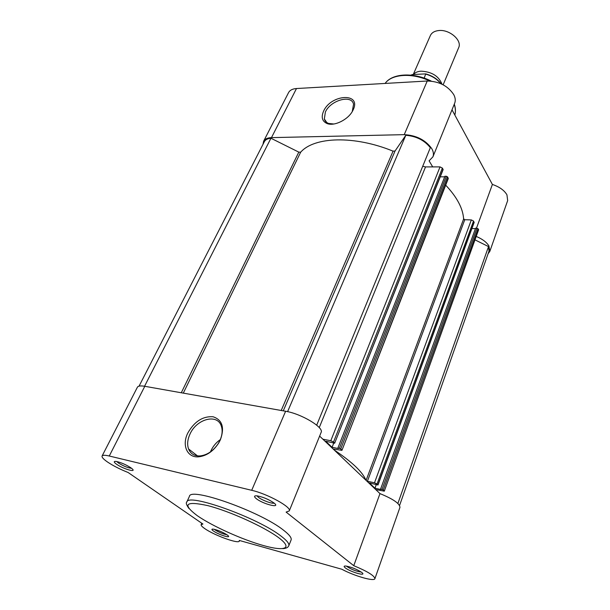 <?xml version="1.0" encoding="UTF-8"?>
<svg xmlns="http://www.w3.org/2000/svg" width="610" height="610" viewBox="0 0 610 610"><rect width="100%" height="100%" fill="white"/><g stroke="black" fill="none" stroke-linecap="round" stroke-linejoin="round"><path stroke-width="0.91" d="M116.563 464.225C113.651 462.113 113.498 461.175 116.106 461.412C120.856 462.426 125.751 464.53 130.784 467.725L132.042 468.701C137.174 473.009 123.128 468.922 116.563 464.225M116.724 461.518L118.439 463.005C123.517 466.132 127.894 467.9 131.577 468.312M213.462 531.035C211.517 529.64 211.411 529 213.134 529.106C217.633 529.991 222.261 531.897 227.042 534.825L227.85 535.45C232.036 538.897 218.654 534.764 213.462 531.035M214.285 529.297L215.132 529.968C219.31 532.5 223.245 534.101 226.928 534.749M345.237 567.826C343.628 566.515 343.804 565.912 345.763 566.027C351.444 567.064 356.766 569.206 361.73 572.432L361.76 572.462C367.487 576.862 350.353 572.02 345.237 567.826M346.503 566.118L347.105 566.659C351.978 569.717 356.667 571.501 361.15 572.005M256.231 498.606C253.691 496.494 254.012 495.587 257.191 495.869C263.238 497.074 268.842 499.445 273.981 502.975L274.035 503.021C281.462 508.77 263.024 504.142 256.231 498.606M257.016 495.846L258.358 497.257C261.98 500.223 272.174 504.012 274.164 503.128M220.362 439.863L218.807 442.837C213.454 451.125 206.782 455.784 198.784 456.814C187.217 458.011 181.635 445.262 187.773 433.092C194.331 421.548 202.749 416.104 213.027 416.752C222.322 419.832 224.77 427.534 220.362 439.863M189.984 434.107C187.483 439.566 187.011 444.515 188.559 448.96C190.594 453.84 194.453 456.158 200.149 455.922C207.499 454.984 213.63 450.699 218.54 443.089L219.974 440.359C222.292 435.075 222.742 430.317 221.323 426.077C217.427 413.336 196.588 418.872 189.984 434.107M220.317 439.589C216.23 442.441 213.111 446.169 210.946 450.759L210.458 451.896M289.277 510.905L321.119 432.406C324.23 427.511 301.279 413.71 285.61 411.262L144.791 386.298C140.613 385.596 138.15 385.901 137.395 387.22L102.091 456.013C101.649 457.203 103.448 459.193 107.49 461.991C113.185 465.796 120.063 469.296 128.108 472.491L202.924 524.051L201.163 524.63C200.881 525.423 202.085 526.75 204.777 528.611C214.194 535.313 238.777 544.234 239.318 541.078L239.273 540.437L341.768 569.221C354.471 576.038 374.38 581.788 374.914 578.654C374.38 575.634 367.334 571.318 353.762 565.691L286.105 512.095L289.277 510.905C291.908 507.314 267.592 493.879 251.709 490.31L109.274 456.013C105.073 455.029 102.686 455.029 102.091 456.013M288.774 545.797L291.092 539.987C291.854 537.936 289.346 534.688 283.589 530.235C260.562 511.637 190.03 486.65 189.405 496.403L186.797 502.091C187.3 492.567 257.984 517.768 281.179 536.19C286.974 540.605 289.514 543.807 288.774 545.797C288.012 547.513 286.014 548.466 282.788 548.649M319.625 436.097L379.977 493.612L353.762 565.691M374.914 578.654L399.946 507.36C399.748 503.555 393.092 498.972 379.977 493.612M281.21 410.484L393.069 151.15L395.044 151.005L283.269 410.843M139.072 386.13L264.351 141.695C265.419 139.698 267.615 138.554 270.939 138.241L298.793 152.119L300.669 152.203L183.297 393.13M333.7 443.18L332.069 447.298L338.436 448.556L337.887 448.022L444.949 176.176L447.481 176.763L448.266 178.585L341.935 450.348L448.175 177.937M447.481 176.763L340.738 448.952L341.714 449.89M393.069 151.15C354.151 135.214 314.142 136.724 300.669 152.203M316.697 425.162L430.332 147.689C424.507 140.323 416.333 136.182 405.81 135.283L395.044 151.005M440.039 166.896L442.364 168.07L333.54 442.006L330.795 440.725L440.039 166.896L425.528 166.911L422.707 166.301M442.364 168.07L443.127 169.611L334.654 443.211L443.074 169.275M440.267 176.808L444.69 176.831M445.696 185.158C457.012 197.175 462.982 208.452 463.615 218.99L464.767 219.707L471.332 219.928L473.512 221.011L473.97 222.52M471.919 228.529L475.419 228.658M473.512 221.011L377.041 483.974L378.002 484.996L369.408 482.922L374.952 488.213L381.067 489.548L380.587 489.09L475.625 228.102L478.026 228.689L383.278 489.99L382.02 489.411L476.951 228.148M375.737 489.571L384.3 491.164L478.637 229.726L478.026 228.689M478.637 229.726L384.3 491.164M399.573 505.476L489.014 251.129L488.526 246.592L475.205 239.959M384.125 490.806L383.278 489.99M380.587 489.09L382.02 489.411M377.041 483.974L374.502 482.792L367.403 481.267L464.767 219.707M366.831 481.084L367.403 481.267M334.181 449.966C352.107 461.976 362.683 472.056 365.909 480.207M341.935 450.348L333.151 448.99M340.738 448.952L339.381 448.32L446.329 176.183M337.887 448.022L339.381 448.32M332.069 447.298L325.671 441.198L334.654 443.211M333.54 442.006L334.532 442.967M330.795 440.725L322.881 439.2M270.939 138.241L144.555 386.26M405.81 135.283L287.6 411.658M376.225 484.759L374.952 488.213M488.526 246.592L397.888 503.471M323.605 111.111C331.062 94.07 361.821 92.377 353.129 109.922L352.755 110.669C348.394 119.56 334.31 126.567 327.074 123.54C322.133 121.306 320.982 117.166 323.605 111.111M352.244 111.577L353.556 104.279C351.756 94.23 330.467 100.246 325.389 112.011L324.337 118.958C324.916 121.093 326.342 122.595 328.607 123.449L333.845 123.998M263.017 144.288L263.589 141.284C264.832 138.988 267.462 137.776 271.473 137.631L404.232 134.65C416.295 135.306 425.46 139.942 431.728 148.565C433.481 151.631 433.878 154.391 432.917 156.846L429.089 160.834L432.719 166.904M263.589 141.284L288.553 92.629C289.872 90.181 292.518 88.816 296.483 88.534L427.236 81.016C439.04 81.298 447.885 85.835 453.756 94.634C455.38 97.775 455.685 100.65 454.663 103.25L432.917 156.846M476.448 236.527C482.434 239.074 486.589 242.2 488.915 245.929L489.822 251.396L488.091 253.768M476.509 228.132L492.392 184.441C499.445 186.851 504.295 190.312 506.94 194.826L507.672 200.56L489.822 251.396M492.392 184.441L452.002 109.815M464.256 219.592L463.585 218.479M413.473 74.489C415.059 72.537 417.568 71.431 420.999 71.172C431.773 71.736 438.781 76.082 442.014 84.226M443.15 84.798L458.667 47.656C462.357 40.374 449.425 29.173 438.689 30.553C434.511 31.018 431.735 32.673 430.378 35.532L413.252 74.504M410.743 75.137L412.482 74.55L425.719 73.886C432.353 75.754 437.462 79.048 441.053 83.776M424.194 78.133L425.719 73.886M197.274 515.679C212.371 526.178 242.246 539.636 263.467 545.561C284.862 551.623 293.227 548.55 278.732 537.738C264.565 527.009 229.993 511.31 207.888 505.644C185.493 500.787 181.955 504.134 197.274 515.679M144.791 386.298L109.274 456.013M285.61 411.262L251.709 490.31M181.277 392.771L298.793 152.119M425.528 166.911L319.251 427.595M377.903 484.805L474.138 222.078M366.099 480.383L463.615 218.99M374.502 482.792L471.332 219.928M454.305 104.135C455.556 107.856 455.769 111.355 454.938 114.634L454.816 115.023L454.938 114.634C455.739 111.47 455.495 108.046 454.206 104.371M404.232 134.65L427.236 81.016M271.473 137.631L296.483 88.534M429.837 81.008C412.2 72.537 391.681 73.94 385.123 83.433M440.755 83.646C437.195 79.186 432.238 76.029 425.902 74.176M200.149 455.922L198.784 456.814M197.503 455.883L188.559 448.96M201.773 523.258L201.163 524.63M239.562 540.513L239.318 541.078M188.864 508.389C186.416 504.889 185.73 502.792 186.797 502.091M378.002 484.996L474.176 222.345M431.278 81.115C413.542 72.094 392.116 73.223 385.116 83.433M326.754 122.488L324.337 118.958M352.275 111.531L352.755 110.669M328.607 123.449L327.074 123.54"/></g></svg>
